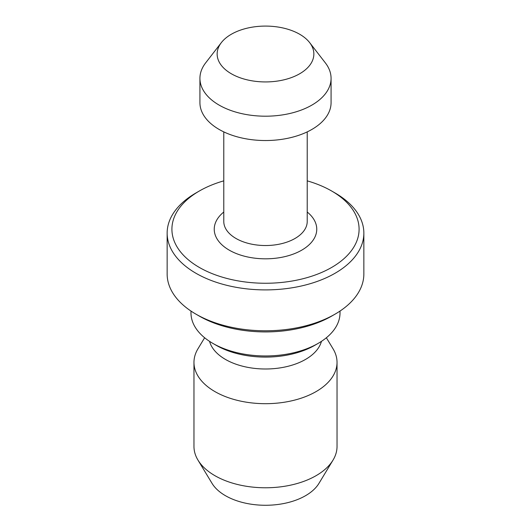 <?xml version="1.0" encoding="UTF-8"?>
<svg xmlns="http://www.w3.org/2000/svg" width="531" height="531" viewBox="0 0 531 531"><rect width="100%" height="100%" fill="white"/><g stroke="black" fill="none" stroke-linecap="round" stroke-linejoin="round"><path stroke-width="0.8" d="M231.304 73.749A48.361 27.924 0 0 0 292.926 77.008A48.361 27.924 0 0 0 309.646 42.613A48.361 27.924 0 0 0 299.696 34.263A48.361 27.924 0 0 0 221.354 42.613A48.361 27.924 0 0 0 231.304 73.749M221.354 42.613L205.643 62.89A65.572 37.854 0 0 0 199.928 78.342A65.572 37.854 0 0 0 219.137 105.111A65.572 37.854 0 0 0 290.59 113.315A65.572 37.854 0 0 0 331.072 78.342A65.572 37.854 0 0 0 325.357 62.89L309.646 42.613M199.928 78.342L199.928 102.682A65.572 37.854 0 0 0 219.137 129.445A65.572 37.854 0 0 0 290.59 137.655A65.572 37.854 0 0 0 331.072 102.682L331.072 78.342M199.324 267.432A93.589 54.029 0 0 0 331.676 267.432A93.589 54.029 0 0 0 331.676 191.021L335.048 192.965A98.354 56.784 0 0 1 363.854 233.116A98.354 56.784 0 0 1 303.141 285.578A98.354 56.784 0 0 1 195.952 273.273A98.354 56.784 0 0 1 167.146 233.116A98.354 56.784 0 0 1 195.952 192.965L199.324 191.021A93.589 54.029 0 0 0 199.324 267.432M335.048 314.153L331.676 316.098A93.589 54.029 0 0 1 199.324 316.098L195.952 314.153A98.354 56.784 0 0 0 335.048 314.153A98.354 56.784 0 0 0 363.854 274.003L363.854 233.116M318.188 343.358L314.817 345.303A69.74 40.263 0 0 1 216.183 345.303L212.812 343.358A74.513 43.018 0 0 0 318.188 343.358A74.513 43.018 0 0 0 340.013 312.938L340.013 311.066M209.553 341.347A56.631 32.696 0 0 0 225.456 359.421A56.631 32.696 0 0 0 283.056 367.386A56.631 32.696 0 0 0 321.447 341.347M204.634 337.756L197.97 348.774A71.532 41.299 0 0 0 193.968 362.394A71.532 41.299 0 0 0 214.922 391.593A71.532 41.299 0 0 0 292.873 400.547A71.532 41.299 0 0 0 337.032 362.394A71.532 41.299 0 0 0 333.03 348.774L326.366 337.756M193.968 362.394L193.968 446.485A71.532 41.299 0 0 0 197.97 460.098A71.532 41.299 0 0 0 214.922 475.683A71.532 41.299 0 0 0 333.03 460.098A71.532 41.299 0 0 0 337.032 446.485L337.032 362.394M197.97 460.098L212.035 483.356A56.631 32.696 0 0 0 225.456 495.695A56.631 32.696 0 0 0 318.965 483.356L333.03 460.098M190.987 311.066L190.987 312.938A74.513 43.018 0 0 0 212.812 343.358L216.183 345.303M167.146 233.116L167.146 274.003A98.354 56.784 0 0 0 195.952 314.153L199.324 316.098M335.048 192.965L331.676 191.021A93.589 54.029 0 0 0 307.223 180.859M223.777 180.859A93.589 54.029 0 0 0 199.324 191.021M223.777 131.88L223.777 221.434A41.723 24.087 0 0 0 235.996 238.472A41.723 24.087 0 0 0 281.47 243.696A41.723 24.087 0 0 0 307.223 221.434L307.223 131.88M223.777 212.028A51.261 29.597 0 0 0 229.253 250.154A51.261 29.597 0 0 0 298.628 251.807A51.261 29.597 0 0 0 307.223 212.028"/></g></svg>
